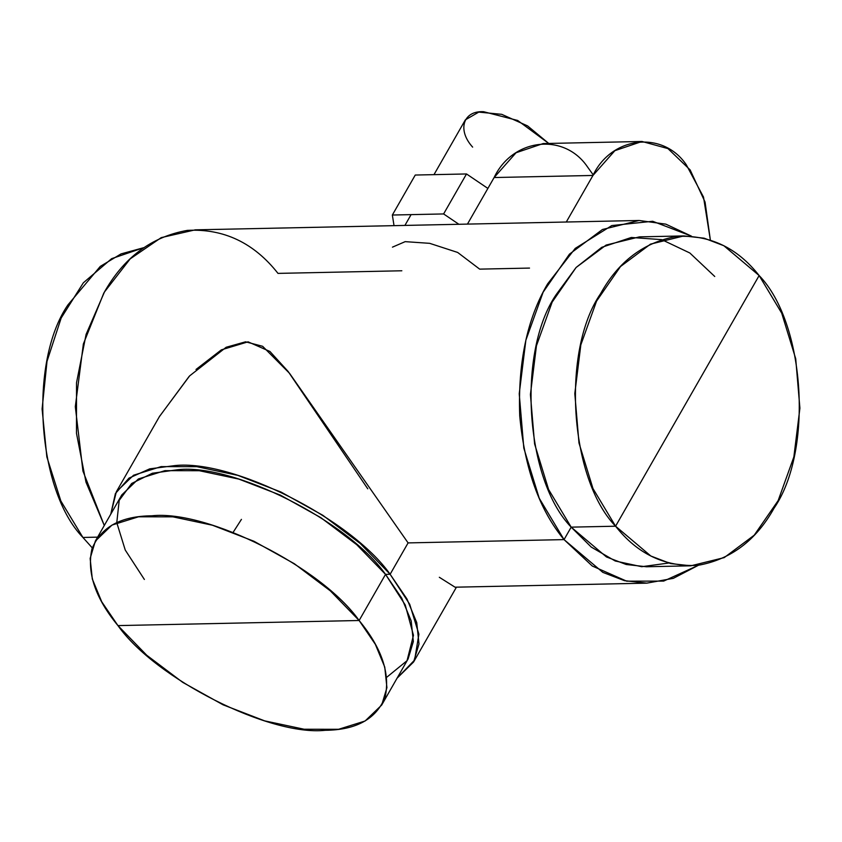 <?xml version="1.0" encoding="UTF-8"?>
<svg xmlns="http://www.w3.org/2000/svg" width="842" height="842" viewBox="0 0 842 842"><rect width="100%" height="100%" fill="white"/><g stroke="black" fill="none" stroke-linecap="round" stroke-linejoin="round"><path stroke-width="1.26" d="M433.988 174.641L465.363 119.848L478.761 112.102L501.737 114.333L527.587 125.911L548.752 143.445L517.662 120.459L483.571 111.702C463.068 110.565 457.059 130.047 472.646 147.129M466.51 173.957L487.886 188.419L466.51 173.957L443.608 213.942L466.51 173.957L415.253 175.041L466.51 173.957M458.89 224.277L443.608 213.942L392.351 215.026L415.253 175.041L392.351 215.026L394.024 225.645L392.351 215.026L443.608 213.942L458.89 224.277M529.523 268.082L479.666 269.135L457.659 252.442L429.683 243.338L405.191 241.643L392.456 247.148M593.252 174.925L587.484 166.895C564.098 132.341 512.746 138.193 494.117 177.536L467.447 224.098L494.117 177.536L592.957 175.452L494.117 177.536L516.051 152.749L543.153 143.561L641.993 141.477L614.892 150.665L592.957 175.452L566.287 222.014L592.957 175.452C611.587 136.109 662.928 130.247 686.314 164.8L703.512 197.07L710.353 239.97L705.059 202.059L690.135 169.905L667.948 148.592L641.993 141.477M95.367 541.059L121.795 494.917L138.393 478.951L164.927 470.657L199.301 470.71L238.833 479.087L280.407 495.138L320.77 517.609L356.755 544.721L385.541 574.37L359.124 620.501L330.338 590.863L294.353 563.74L253.989 541.269L212.405 525.219L172.884 516.841L138.509 516.799L111.975 525.082L95.367 541.059L90.147 558.425L92.304 579.001L101.724 601.767L117.943 625.595L146.729 655.234L182.714 682.357L223.077 704.817L264.662 720.868L304.183 729.246L338.568 729.298L365.091 721.005L381.7 705.038L386.92 687.672L384.762 667.096L375.343 644.33L359.124 620.501L385.541 574.37L401.76 598.188L411.191 620.954L413.338 641.53L408.117 658.897L381.7 705.038M144.371 579.454L125.248 550.047L116.775 522.682L119.206 500.38L131.689 483.466L152.37 473.236L178.209 469.657C233.992 463.605 348.02 521.187 385.541 574.37L390.13 574.265L360.25 543.5L322.896 515.346L280.996 492.033L237.833 475.362L196.807 466.668L161.117 466.615L133.583 475.225L116.343 491.802L110.755 514.188L115.407 493.549L128.984 478.119L149.708 468.857L174.915 465.584C232.813 459.29 351.177 519.072 390.13 574.265L408.096 542.901L390.13 574.265L385.541 574.37L405.244 604.988L413.464 635.331L407.033 660.696L386.72 677.273M117.943 625.595C95.388 598.23 86.715 572.697 91.925 549.005C100.766 527.145 120.711 516.072 151.792 515.799C207.574 509.736 321.591 567.319 359.124 620.501L117.943 625.595L359.124 620.501C381.679 647.866 390.351 673.389 385.141 697.081C376.311 718.942 356.355 730.014 325.275 730.298C269.493 736.35 155.475 678.768 117.943 625.595M159.443 416.537L189.66 375.858L226.172 347.262L245.59 341.81L262.63 346.294L289.574 373.364L408.096 542.901L564.045 539.606L408.096 542.901M397.087 678.168L413.569 662.023L418.99 643.993L416.748 622.627L406.97 598.999L390.13 574.265L409.707 604.251L418.884 634.215L414.622 660.044L397.087 678.168M690.829 565.813L646.446 566.761L626.185 564.498L606.461 556.951L571.181 527.145L615.576 526.208L650.845 556.015L670.569 563.561L690.829 565.813L724.194 557.625L754.211 535.207L778.155 500.59L793.859 456.932L799.9 408.181L795.722 358.766L781.713 313.171L759.137 275.545L723.857 245.727L704.133 238.191L683.872 235.928L650.508 244.127L620.491 266.546L596.546 301.162L580.843 344.82L574.802 393.572L578.98 442.987L592.989 488.581L615.576 526.208L571.181 527.145L548.605 489.518L534.596 443.923L530.418 394.509L536.449 345.757L552.163 302.099L576.107 267.482L606.124 245.064L639.478 236.865L683.872 235.928M668.569 563.045L641.699 566.708L615.228 560.993L591.242 547.068L571.181 527.145L564.045 539.606C539.438 509.978 524.671 468.741 519.725 415.874C517.841 362.649 527.134 318.665 547.595 283.901L575.233 248.39L611.808 225.561L652.687 221.278L691.45 236.149L665.822 224.151L639.131 220.478L602.462 229.487L569.466 254.137L543.132 292.185L525.871 340.189L519.23 393.782L523.819 448.112L539.227 498.232L564.045 539.606L571.181 527.145C525.061 479.687 516.83 351.777 556.215 294.563L576.086 267.503L601.735 247.327L631.3 237.476L661.749 239.644L689.84 252.989L714.742 276.481M615.576 526.208C569.445 478.751 561.214 350.84 600.609 293.626C618.628 261.262 644.014 242.201 676.768 236.413C709.785 234.697 737.234 247.737 759.137 275.545L615.576 526.208L759.137 275.545C805.257 323.002 813.488 450.912 774.093 508.126C756.074 540.48 730.688 559.551 697.934 565.34C664.917 567.055 637.468 554.015 615.576 526.208M401.834 270.777L277.997 273.387C253.926 242.822 223.74 228.487 187.45 230.371C151.434 236.728 123.532 257.694 103.713 293.269L83.369 343.957L75.306 406.686L82.937 471.078L104.282 525.492L85.989 482.161L76.485 433.314L76.527 382.752L86.094 334.39L104.45 292.006L130.163 258.894L161.232 237.623L195.249 229.845L639.131 220.478M367.775 488.813L288.153 371.49L269.924 351.461L248.064 341.831L221.362 349.851L196.018 369.47M189.103 376.448L159.38 416.664M646.793 583.148L673.305 578.349L698.397 565.287L663.643 581.096L626.69 581.169L592.284 566.024L564.045 539.606L602.83 572.371L624.511 580.675L646.793 583.148L455.048 587.2L439.335 577.286M67.949 304.867C28.554 362.081 36.785 489.991 82.916 537.459L92.283 547.9L82.916 537.459L60.856 501.001L46.847 456.911L42.1 408.98L47.015 361.323L61.171 318.013L83.347 282.796L111.649 258.662L143.645 247.706L121.037 253.905L100.261 266.419L67.949 304.867M233.129 532.344L241.433 519.377M97.609 537.143L82.916 537.459L97.609 537.143M404.907 225.424L411.085 214.626M159.791 415.937L116.343 491.802M456.438 587.169L413.569 662.023"/></g></svg>
